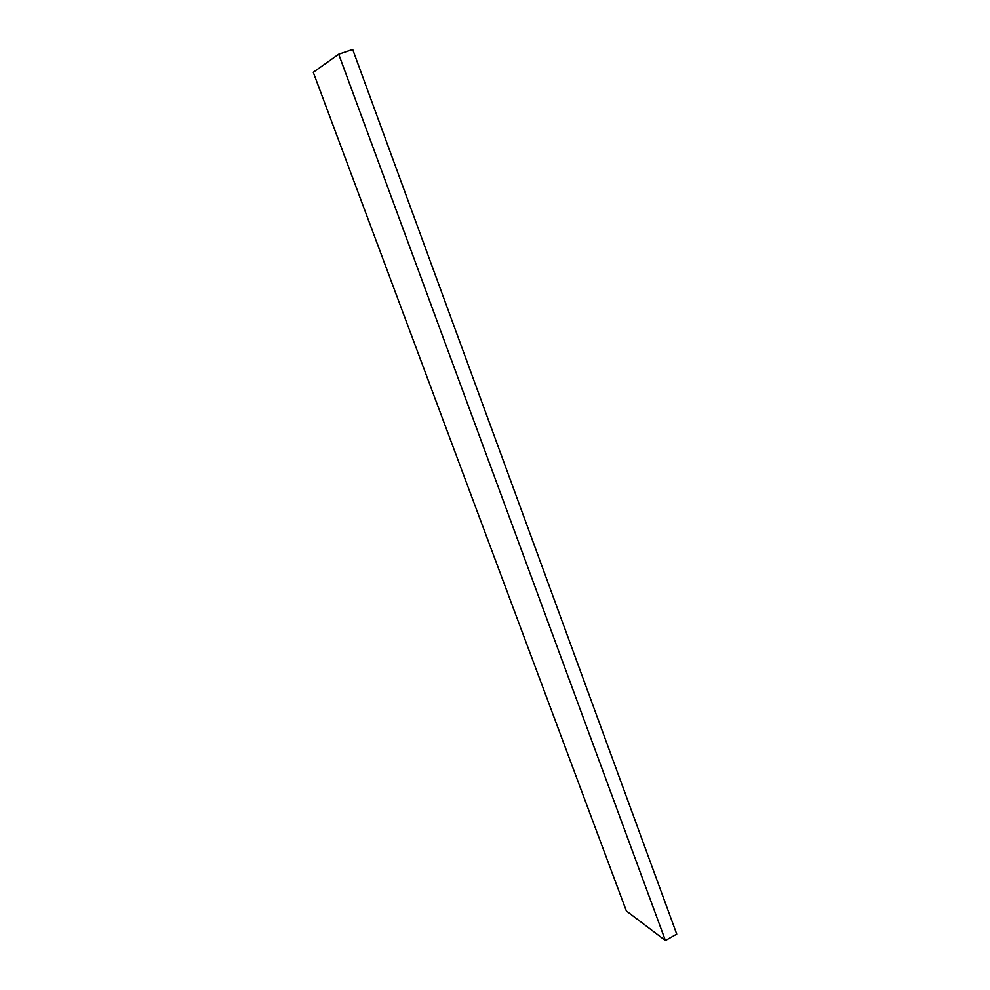 <?xml version="1.0" encoding="UTF-8"?>
<svg xmlns="http://www.w3.org/2000/svg" width="990" height="990" viewBox="0 0 990 990"><rect width="100%" height="100%" fill="white"/><g stroke="black" fill="none" stroke-linecap="round" stroke-linejoin="round"><path stroke-width="1.49" d="M338.704 54.24L313.261 72.282L626.348 910.936L665.404 940.5L338.704 54.24L352.7 49.5L676.739 934.09L665.404 940.5"/></g></svg>
